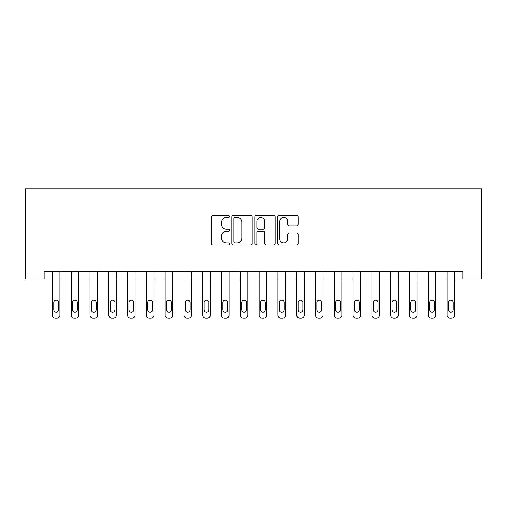 <?xml version="1.0" encoding="UTF-8"?>
<svg xmlns="http://www.w3.org/2000/svg" width="507" height="507" viewBox="0 0 507 507"><rect width="100%" height="100%" fill="white"/><g stroke="black" fill="none" stroke-linecap="round" stroke-linejoin="round"><path stroke-width="0.76" d="M229.443 216.47A1.033 1.033 0 0 0 228.41 215.437L212.731 215.437A1.477 1.477 0 0 0 211.254 216.914L211.254 243.48A1.477 1.477 0 0 0 212.731 244.951L228.41 244.951A1.033 1.033 0 0 0 229.443 243.918A1.033 1.033 0 0 0 228.41 242.885L226.382 242.885A4.721 4.721 0 0 1 221.66 238.163L221.66 235.951A4.721 4.721 0 0 1 226.382 231.23L228.41 231.23A1.033 1.033 0 0 0 229.443 230.197A1.033 1.033 0 0 0 228.41 229.164L226.382 229.164A4.721 4.721 0 0 1 221.66 224.443L221.66 222.224A4.721 4.721 0 0 1 226.382 217.503L228.41 217.503A1.033 1.033 0 0 0 229.443 216.47M296.627 225.843A1.477 1.477 0 0 0 298.103 224.367L298.103 216.914A1.477 1.477 0 0 0 296.627 215.437L279.218 215.437A1.477 1.477 0 0 0 277.741 216.914L277.741 243.48A1.477 1.477 0 0 0 279.218 244.951L296.627 244.951A1.477 1.477 0 0 0 298.103 243.48L298.103 234.475A1.477 1.477 0 0 0 296.627 232.998L289.174 232.998A1.477 1.477 0 0 0 287.703 234.475L287.703 238.943A3.948 3.948 0 0 1 283.755 242.885A3.948 3.948 0 0 1 279.807 238.943L279.807 221.451A3.948 3.948 0 0 1 283.755 217.503A3.948 3.948 0 0 1 287.703 221.451L287.703 224.367A1.477 1.477 0 0 0 289.174 225.843L296.627 225.843M462.859 279.059L481.65 279.059L481.65 188.851L25.35 188.851L25.35 279.059L52.411 279.059L52.411 315.145A3.004 3.004 0 0 0 55.421 318.149L56.923 318.149A3.004 3.004 0 0 0 59.927 315.145L59.927 279.059L71.208 279.059L71.208 315.145A3.004 3.004 0 0 0 74.212 318.149L75.714 318.149A3.004 3.004 0 0 0 78.724 315.145L78.724 279.059L89.999 279.059L89.999 315.145A3.004 3.004 0 0 0 93.003 318.149L94.511 318.149A3.004 3.004 0 0 0 97.515 315.145L97.515 279.059L108.79 279.059L108.79 315.145A3.004 3.004 0 0 0 111.8 318.149L113.302 318.149A3.004 3.004 0 0 0 116.312 315.145L116.312 279.059L127.587 279.059L127.587 315.145A3.004 3.004 0 0 0 130.591 318.149L132.093 318.149A3.004 3.004 0 0 0 135.103 315.145L135.103 279.059L146.377 279.059L146.377 315.145A3.004 3.004 0 0 0 149.388 318.149L150.89 318.149A3.004 3.004 0 0 0 153.894 315.145L153.894 279.059L165.174 279.059L165.174 315.145A3.004 3.004 0 0 0 168.178 318.149L169.68 318.149A3.004 3.004 0 0 0 172.691 315.145L172.691 279.059L183.965 279.059L183.965 315.145A3.004 3.004 0 0 0 186.969 318.149L188.477 318.149A3.004 3.004 0 0 0 191.481 315.145L191.481 279.059L202.756 279.059L202.756 315.145A3.004 3.004 0 0 0 205.766 318.149L207.268 318.149A3.004 3.004 0 0 0 210.278 315.145L210.278 279.059L221.553 279.059L221.553 315.145A3.004 3.004 0 0 0 224.557 318.149L226.065 318.149A3.004 3.004 0 0 0 229.069 315.145L229.069 279.059L240.343 279.059L240.343 315.145A3.004 3.004 0 0 0 243.354 318.149L244.856 318.149A3.004 3.004 0 0 0 247.86 315.145L247.86 279.059L259.14 279.059L259.14 315.145A3.004 3.004 0 0 0 262.144 318.149L263.646 318.149A3.004 3.004 0 0 0 266.657 315.145L266.657 279.059L277.931 279.059L277.931 315.145A3.004 3.004 0 0 0 280.935 318.149L282.443 318.149A3.004 3.004 0 0 0 285.447 315.145L285.447 279.059L296.722 279.059L296.722 315.145A3.004 3.004 0 0 0 299.732 318.149L301.234 318.149A3.004 3.004 0 0 0 304.244 315.145L304.244 279.059L315.519 279.059L315.519 315.145A3.004 3.004 0 0 0 318.523 318.149L320.031 318.149A3.004 3.004 0 0 0 323.035 315.145L323.035 279.059L334.309 279.059L334.309 315.145A3.004 3.004 0 0 0 337.32 318.149L338.822 318.149A3.004 3.004 0 0 0 341.826 315.145L341.826 279.059L353.106 279.059L353.106 315.145A3.004 3.004 0 0 0 356.11 318.149L357.612 318.149A3.004 3.004 0 0 0 360.623 315.145L360.623 279.059L371.897 279.059L371.897 315.145A3.004 3.004 0 0 0 374.907 318.149L376.409 318.149A3.004 3.004 0 0 0 379.413 315.145L379.413 279.059L390.688 279.059L390.688 315.145A3.004 3.004 0 0 0 393.698 318.149L395.2 318.149A3.004 3.004 0 0 0 398.21 315.145L398.21 279.059L409.485 279.059L409.485 315.145A3.004 3.004 0 0 0 412.489 318.149L413.997 318.149A3.004 3.004 0 0 0 417.001 315.145L417.001 279.059L428.276 279.059L428.276 315.145A3.004 3.004 0 0 0 431.286 318.149L432.788 318.149A3.004 3.004 0 0 0 435.792 315.145L435.792 279.059L447.073 279.059L447.073 315.145A3.004 3.004 0 0 0 450.077 318.149L451.579 318.149A3.004 3.004 0 0 0 454.589 315.145L454.589 279.059L462.859 279.059L462.859 271.543L44.141 271.543L44.141 279.059M252.207 216.914A1.477 1.477 0 0 0 250.731 215.437L233.321 215.437A1.477 1.477 0 0 0 231.845 216.914L231.845 243.48A1.477 1.477 0 0 0 233.321 244.951L250.731 244.951A1.477 1.477 0 0 0 252.207 243.48L252.207 216.914M256.269 215.437L273.679 215.437A1.477 1.477 0 0 1 275.155 216.914L275.155 243.48A1.477 1.477 0 0 1 273.679 244.951L266.226 244.951A1.477 1.477 0 0 1 264.755 243.48L264.755 232.707A1.477 1.477 0 0 0 263.279 231.23L258.336 231.23A1.477 1.477 0 0 0 256.859 232.707L256.859 243.918A1.033 1.033 0 0 1 255.826 244.951A1.033 1.033 0 0 1 254.793 243.918L254.793 216.914A1.477 1.477 0 0 1 256.269 215.437M234.944 217.503A1.033 1.033 0 0 0 233.911 218.536L233.911 241.852A1.033 1.033 0 0 0 234.944 242.885L237.08 242.885A4.721 4.721 0 0 0 241.807 238.163L241.807 222.224A4.721 4.721 0 0 0 237.08 217.503L234.944 217.503M264.755 221.527A3.948 3.948 0 0 0 260.807 217.579A3.948 3.948 0 0 0 256.859 221.527L256.859 227.687A1.477 1.477 0 0 0 258.336 229.164L263.279 229.164A1.477 1.477 0 0 0 264.755 227.687L264.755 221.527M59.927 271.543L59.927 315.145M52.411 271.543L52.411 315.145M58.578 309.726A2.408 2.408 0 0 1 56.169 312.135A2.408 2.408 0 0 1 53.767 309.726L53.767 302.514A2.408 2.408 0 0 1 56.169 300.106A2.408 2.408 0 0 1 58.578 302.514L58.578 309.726M55.421 318.149L56.923 318.149M78.724 271.543L78.724 315.145M71.208 271.543L71.208 315.145M77.368 309.726A2.408 2.408 0 0 1 74.966 312.135A2.408 2.408 0 0 1 72.558 309.726L72.558 302.514A2.408 2.408 0 0 1 74.966 300.106A2.408 2.408 0 0 1 77.368 302.514L77.368 309.726M74.212 318.149L75.714 318.149M97.515 271.543L97.515 315.145M89.999 271.543L89.999 315.145M96.165 309.726A2.408 2.408 0 0 1 93.757 312.135A2.408 2.408 0 0 1 91.349 309.726L91.349 302.514A2.408 2.408 0 0 1 93.757 300.106A2.408 2.408 0 0 1 96.165 302.514L96.165 309.726M93.003 318.149L94.511 318.149M116.312 271.543L116.312 315.145M108.79 271.543L108.79 315.145M114.956 309.726A2.408 2.408 0 0 1 112.548 312.135A2.408 2.408 0 0 1 110.146 309.726L110.146 302.514A2.408 2.408 0 0 1 112.548 300.106A2.408 2.408 0 0 1 114.956 302.514L114.956 309.726M111.8 318.149L113.302 318.149M135.103 271.543L135.103 315.145M127.587 271.543L127.587 315.145M133.747 309.726A2.408 2.408 0 0 1 131.345 312.135A2.408 2.408 0 0 1 128.936 309.726L128.936 302.514A2.408 2.408 0 0 1 131.345 300.106A2.408 2.408 0 0 1 133.747 302.514L133.747 309.726M130.591 318.149L132.093 318.149M153.894 271.543L153.894 315.145M146.377 271.543L146.377 315.145M152.544 309.726A2.408 2.408 0 0 1 150.135 312.135A2.408 2.408 0 0 1 147.733 309.726L147.733 302.514A2.408 2.408 0 0 1 150.135 300.106A2.408 2.408 0 0 1 152.544 302.514L152.544 309.726M149.388 318.149L150.89 318.149M172.691 271.543L172.691 315.145M165.174 271.543L165.174 315.145M171.334 309.726A2.408 2.408 0 0 1 168.932 312.135A2.408 2.408 0 0 1 166.524 309.726L166.524 302.514A2.408 2.408 0 0 1 168.932 300.106A2.408 2.408 0 0 1 171.334 302.514L171.334 309.726M168.178 318.149L169.68 318.149M191.481 271.543L191.481 315.145M183.965 271.543L183.965 315.145M190.131 309.726A2.408 2.408 0 0 1 187.723 312.135A2.408 2.408 0 0 1 185.321 309.726L185.321 302.514A2.408 2.408 0 0 1 187.723 300.106A2.408 2.408 0 0 1 190.131 302.514L190.131 309.726M186.969 318.149L188.477 318.149M210.278 271.543L210.278 315.145M202.756 271.543L202.756 315.145M208.922 309.726A2.408 2.408 0 0 1 206.514 312.135A2.408 2.408 0 0 1 204.112 309.726L204.112 302.514A2.408 2.408 0 0 1 206.514 300.106A2.408 2.408 0 0 1 208.922 302.514L208.922 309.726M205.766 318.149L207.268 318.149M229.069 271.543L229.069 315.145M221.553 271.543L221.553 315.145M227.713 309.726A2.408 2.408 0 0 1 225.311 312.135A2.408 2.408 0 0 1 222.903 309.726L222.903 302.514A2.408 2.408 0 0 1 225.311 300.106A2.408 2.408 0 0 1 227.713 302.514L227.713 309.726M224.557 318.149L226.065 318.149M247.86 271.543L247.86 315.145M240.343 271.543L240.343 315.145M246.51 309.726A2.408 2.408 0 0 1 244.101 312.135A2.408 2.408 0 0 1 241.7 309.726L241.7 302.514A2.408 2.408 0 0 1 244.101 300.106A2.408 2.408 0 0 1 246.51 302.514L246.51 309.726M243.354 318.149L244.856 318.149M266.657 271.543L266.657 315.145M259.14 271.543L259.14 315.145M265.3 309.726A2.408 2.408 0 0 1 262.899 312.135A2.408 2.408 0 0 1 260.49 309.726L260.49 302.514A2.408 2.408 0 0 1 262.899 300.106A2.408 2.408 0 0 1 265.3 302.514L265.3 309.726M262.144 318.149L263.646 318.149M285.447 271.543L285.447 315.145M277.931 271.543L277.931 315.145M284.097 309.726A2.408 2.408 0 0 1 281.689 312.135A2.408 2.408 0 0 1 279.287 309.726L279.287 302.514A2.408 2.408 0 0 1 281.689 300.106A2.408 2.408 0 0 1 284.097 302.514L284.097 309.726M280.935 318.149L282.443 318.149M304.244 271.543L304.244 315.145M296.722 271.543L296.722 315.145M302.888 309.726A2.408 2.408 0 0 1 300.486 312.135A2.408 2.408 0 0 1 298.078 309.726L298.078 302.514A2.408 2.408 0 0 1 300.486 300.106A2.408 2.408 0 0 1 302.888 302.514L302.888 309.726M299.732 318.149L301.234 318.149M323.035 271.543L323.035 315.145M315.519 271.543L315.519 315.145M321.679 309.726A2.408 2.408 0 0 1 319.277 312.135A2.408 2.408 0 0 1 316.869 309.726L316.869 302.514A2.408 2.408 0 0 1 319.277 300.106A2.408 2.408 0 0 1 321.679 302.514L321.679 309.726M318.523 318.149L320.031 318.149M341.826 271.543L341.826 315.145M334.309 271.543L334.309 315.145M340.476 309.726A2.408 2.408 0 0 1 338.068 312.135A2.408 2.408 0 0 1 335.666 309.726L335.666 302.514A2.408 2.408 0 0 1 338.068 300.106A2.408 2.408 0 0 1 340.476 302.514L340.476 309.726M337.32 318.149L338.822 318.149M360.623 271.543L360.623 315.145M353.106 271.543L353.106 315.145M359.267 309.726A2.408 2.408 0 0 1 356.865 312.135A2.408 2.408 0 0 1 354.456 309.726L354.456 302.514A2.408 2.408 0 0 1 356.865 300.106A2.408 2.408 0 0 1 359.267 302.514L359.267 309.726M356.11 318.149L357.612 318.149M379.413 271.543L379.413 315.145M371.897 271.543L371.897 315.145M378.064 309.726A2.408 2.408 0 0 1 375.655 312.135A2.408 2.408 0 0 1 373.253 309.726L373.253 302.514A2.408 2.408 0 0 1 375.655 300.106A2.408 2.408 0 0 1 378.064 302.514L378.064 309.726M374.907 318.149L376.409 318.149M398.21 271.543L398.21 315.145M390.688 271.543L390.688 315.145M396.854 309.726A2.408 2.408 0 0 1 394.452 312.135A2.408 2.408 0 0 1 392.044 309.726L392.044 302.514A2.408 2.408 0 0 1 394.452 300.106A2.408 2.408 0 0 1 396.854 302.514L396.854 309.726M393.698 318.149L395.2 318.149M417.001 271.543L417.001 315.145M409.485 271.543L409.485 315.145M415.651 309.726A2.408 2.408 0 0 1 413.243 312.135A2.408 2.408 0 0 1 410.835 309.726L410.835 302.514A2.408 2.408 0 0 1 413.243 300.106A2.408 2.408 0 0 1 415.651 302.514L415.651 309.726M412.489 318.149L413.997 318.149M435.792 271.543L435.792 315.145M428.276 271.543L428.276 315.145M434.442 309.726A2.408 2.408 0 0 1 432.034 312.135A2.408 2.408 0 0 1 429.632 309.726L429.632 302.514A2.408 2.408 0 0 1 432.034 300.106A2.408 2.408 0 0 1 434.442 302.514L434.442 309.726M431.286 318.149L432.788 318.149M454.589 271.543L454.589 315.145M447.073 271.543L447.073 315.145M453.233 309.726A2.408 2.408 0 0 1 450.831 312.135A2.408 2.408 0 0 1 448.422 309.726L448.422 302.514A2.408 2.408 0 0 1 450.831 300.106A2.408 2.408 0 0 1 453.233 302.514L453.233 309.726M450.077 318.149L451.579 318.149"/></g></svg>
